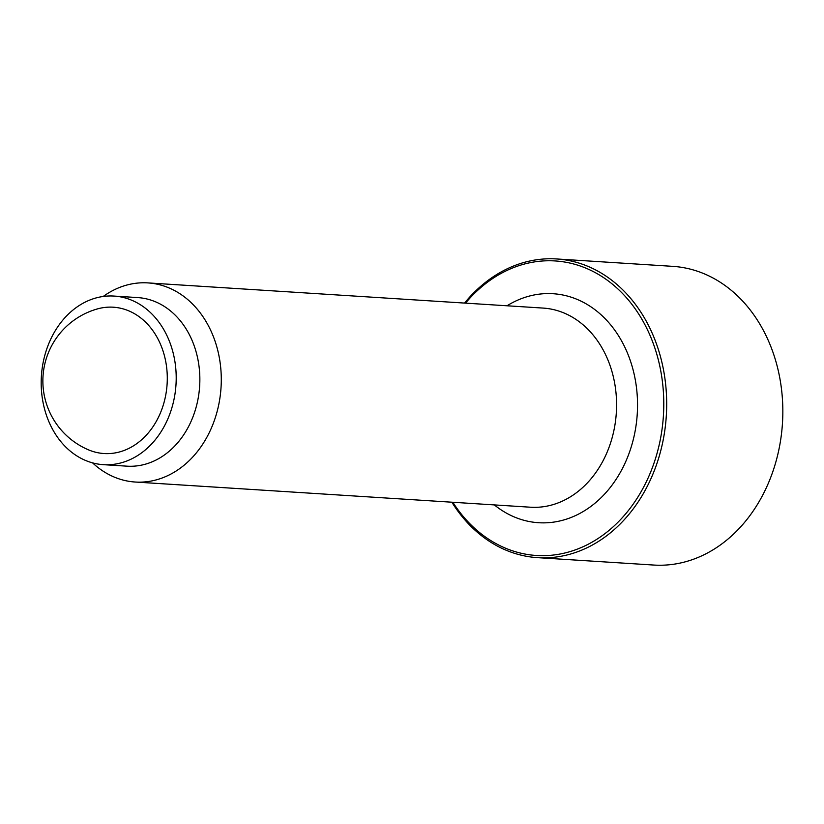 <?xml version="1.0" encoding="UTF-8"?>
<svg xmlns="http://www.w3.org/2000/svg" width="824" height="824" viewBox="0 0 824 824"><rect width="100%" height="100%" fill="white"/><g stroke="black" fill="none" stroke-linecap="round" stroke-linejoin="round"><path stroke-width="1.24" d="M464.54 303.077A149.649 119.48 93.6 0 1 556.581 258.952L672.734 266.348A149.649 119.48 93.6 0 1 767.35 338.386A149.649 119.48 93.6 0 1 764.064 492.474A149.649 119.48 93.6 0 1 653.71 565.048L537.557 557.652A149.649 119.48 93.6 0 1 451.851 502.207M556.581 258.952A149.649 119.48 93.6 0 1 651.197 330.98A149.649 119.48 93.6 0 1 647.911 485.068A149.649 119.48 93.6 0 1 537.557 557.652M465.519 303.139A147.568 117.822 93.6 0 1 648.509 331.979A147.568 117.822 93.6 0 1 611.315 528.452A147.568 117.822 93.6 0 1 452.839 502.269M103.175 296.486A99.766 79.66 93.6 0 1 147.887 282.9A99.766 79.66 93.6 0 1 210.965 330.918A99.766 79.66 93.6 0 1 208.771 433.64A99.766 79.66 93.6 0 1 135.198 482.03A99.766 79.66 93.6 0 1 92.576 462.882M114.062 296.074L137.721 297.588A84.47 67.434 93.6 0 1 191.117 338.242A84.47 67.434 93.6 0 1 189.263 425.205A84.47 67.434 93.6 0 1 126.978 466.168L103.319 464.664A84.47 67.434 93.6 0 1 49.924 424.01A84.47 67.434 93.6 0 1 51.778 337.037A84.47 67.434 93.6 0 1 114.062 296.074A84.47 67.434 93.6 0 1 167.468 336.728A84.47 67.434 93.6 0 1 165.614 423.701A84.47 67.434 93.6 0 1 103.319 464.664M97.366 308.928A73.315 58.535 93.6 0 1 163.646 352.971A73.315 58.535 93.6 0 1 137.536 443.075A73.315 58.535 93.6 0 1 88.395 449.801A74.83 74.83 0 0 1 97.386 308.928M507.018 305.776A114.732 91.608 93.6 0 1 625.653 348.943A114.732 91.608 93.6 0 1 590.962 506.358A114.732 91.608 93.6 0 1 494.338 504.906M147.887 282.9L543.171 308.083A99.766 79.66 93.6 0 1 606.248 356.102A99.766 79.66 93.6 0 1 576.079 492.979A99.766 79.66 93.6 0 1 530.491 507.213L135.198 482.03"/></g></svg>
